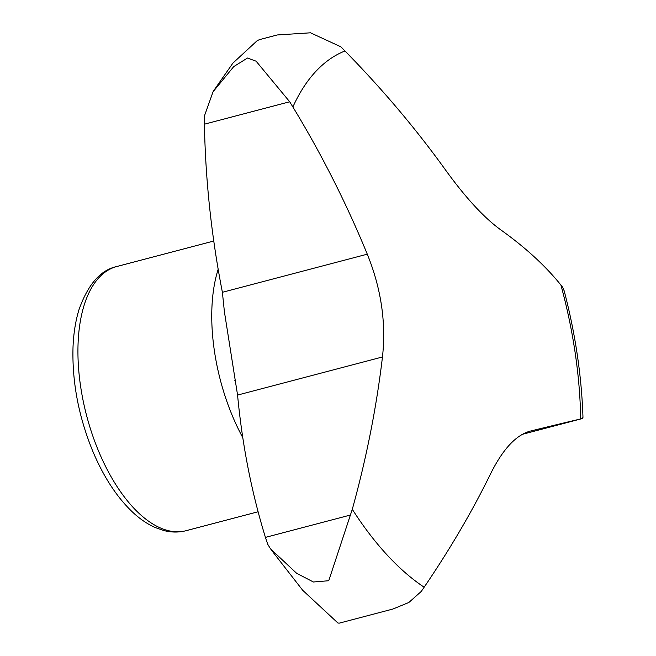 <?xml version="1.0" encoding="UTF-8"?>
<svg xmlns="http://www.w3.org/2000/svg" width="656" height="656" viewBox="0 0 656 656"><rect width="100%" height="100%" fill="white"/><g stroke="black" fill="none" stroke-linecap="round" stroke-linejoin="round"><path stroke-width="0.98" d="M213.577 90.848L232.896 63.132L257.185 40.672L259.448 39.639L277.217 34.965L310.501 32.8L340.841 46.797L344.966 50.979A287.484 141.048 -104.7 0 0 292.879 106.969L289.698 101.77L256.111 61.197L247.484 58.04L233.757 66.584L213.069 91.75L204.475 115.825L204.41 124.197C205.476 180.285 211.47 236.316 222.392 292.289L224.401 311.748L237.57 395.076C242.253 444.793 251.543 492.23 265.426 537.387L267.746 544.283L270.477 548.801L296.61 573.27L313.396 581.995L328.746 580.732L352.288 509.318A287.484 141.048 -104.7 0 0 424.153 587.21L421.267 591.433L408.86 602.47L392.911 609.039L339.062 623.2L337.848 622.946L302.719 590.31L270.969 549.523M564.209 290.961C575.337 333.658 581.593 375.79 582.979 417.372L582.093 418.618L580.691 418.946A287.484 141.048 -104.7 0 0 560.921 285.065L562.618 287.189L564.217 290.952M424.153 587.21A919.827 458.38 -33.6 0 0 475.157 503.751A919.827 458.38 -33.6 0 0 490.467 474.042C502.775 449.204 516.1 434.871 530.458 431.058A919.827 5.281 -14.5 0 1 580.691 418.946M530.007 431.172L529.556 431.287M560.921 285.065A919.827 340.226 178.2 0 0 500.741 229.838C484.079 217.776 465.694 197.841 445.572 170.035A919.827 696.754 -153.9 0 0 344.966 50.979M292.879 106.969A919.827 798.606 65.4 0 1 367.286 254.184C381.193 288.574 386.253 322.834 382.464 356.971A919.827 691.473 125.3 0 1 352.288 509.318M258.12 511.754L186.148 530.679A136.555 66.994 -104.7 0 1 86.625 415.658A136.555 66.994 -104.7 0 1 116.686 266.549L213.758 241.023M242.769 437.626A136.555 66.994 -104.7 0 1 218.169 269.288M382.464 356.971L237.57 395.076M367.286 254.184L222.392 292.289M582.028 418.635L522.356 434.329L582.093 418.618M350.714 514.96L265.426 537.387M289.698 101.77L204.41 124.197M259.448 39.639L277.217 34.965M186.148 530.679C178.826 532.557 171.347 532.5 163.713 530.507L155.144 527.514C147.256 524.005 139.662 518.806 132.356 511.918C116.743 496.994 103.582 476.846 92.881 451.476C78.613 416.65 71.996 381.858 73.021 347.073C73.57 333.33 75.563 320.874 78.982 309.689C87.978 284.401 100.548 270.018 116.686 266.549M339.168 623.167L392.911 609.039M234.987 380.906L234.848 380.414"/></g></svg>
